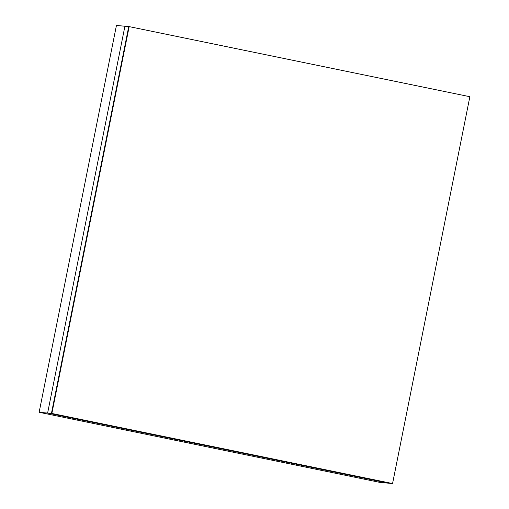 <?xml version="1.0" encoding="UTF-8"?>
<svg xmlns="http://www.w3.org/2000/svg" width="509" height="509" viewBox="0 0 509 509"><rect width="100%" height="100%" fill="white"/><g stroke="black" fill="none" stroke-linecap="round" stroke-linejoin="round"><path stroke-width="0.76" d="M39.136 412.29L116.434 25.45L124.915 26.233L47.617 413.073L39.136 412.29L379.841 482.379L39.136 412.29L47.617 413.073L388.322 483.162L47.617 413.073L124.915 26.233L116.434 25.45L39.136 412.29M379.841 482.379L388.322 483.162L379.841 482.379M47.617 413.073L388.322 483.162L392.14 483.512L51.434 413.423L47.617 413.073L51.434 413.423L128.732 26.583L124.915 26.233L128.732 26.583L51.434 413.423L392.14 483.512L388.322 483.162L47.617 413.073L124.915 26.233L47.617 413.073M51.434 413.423L392.566 483.55L51.434 413.423L51.861 413.461L129.159 26.621L469.864 96.71L392.566 483.55L51.434 413.423L128.732 26.583L129.159 26.621L128.732 26.583L51.434 413.423M51.861 413.461L392.566 483.55L469.864 96.71L129.159 26.621L51.861 413.461"/></g></svg>
